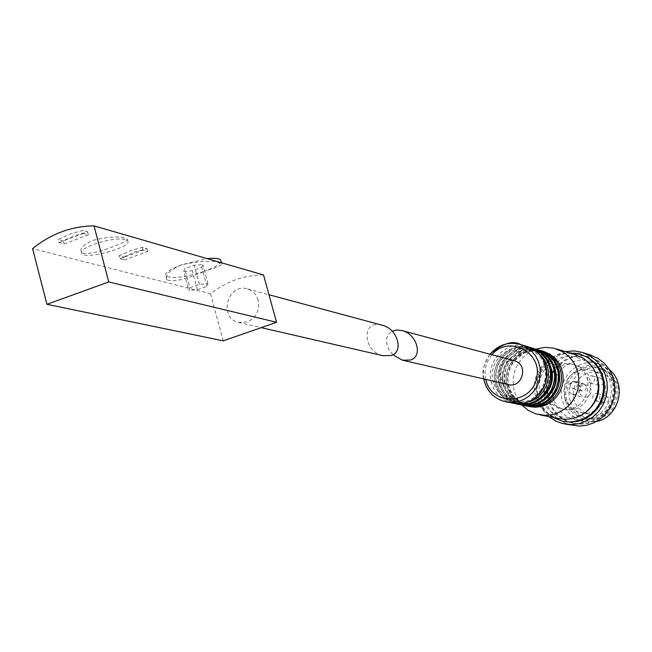 <?xml version="1.0" encoding="UTF-8"?>
<svg xmlns="http://www.w3.org/2000/svg" width="652" height="652" viewBox="0 0 652 652"><rect width="100%" height="100%" fill="white"/><g stroke="black" fill="none" stroke-linecap="round" stroke-linejoin="round"><path stroke-width="0.49" stroke-dasharray="3.26 2.44" d="M63.293 240.808L58.158 239.431L70.114 234.068L82.559 230.4L87.596 231.827L75.2 235.47L64.964 239.944L63.293 240.808L64.1 243.889L58.965 242.528L58.158 239.431M123.717 256.994L135.07 251.974L146.879 248.551L142.38 247.287L130.522 250.718L119.129 255.763L123.717 256.994L124.491 259.912L119.903 258.689L119.129 255.763M92.959 240.36C109.911 236.391 121.264 235.959 127.026 239.072C132.47 240.482 86.08 258.551 81.321 252.169C79.487 248.567 83.374 244.63 92.959 240.36M263.538 274.948C244.052 275.046 226.383 281.322 210.539 293.767L32.6 248.624M221.044 261.305C220.066 264.223 214.622 267.507 204.712 271.167C216.961 267.418 222.617 264.973 221.696 263.824C215.347 260.238 201.965 260.555 181.533 264.777C169.65 270.164 164.752 275.16 166.822 279.749C173.147 282.381 185.779 279.521 204.712 271.167C185.209 277.418 172.234 279.007 165.779 275.951C164.222 273.09 169.471 269.366 181.533 264.777L207.263 258.657M210.539 293.767L223.261 340.849M258.168 300.173C256.432 294.492 252.911 290.759 247.605 288.991C227.858 282.267 218.061 317.899 238.428 322.373L247.189 321.99C256.285 317.72 259.944 310.45 258.168 300.173M381.762 325.103C361.265 319.423 362.634 351.346 382.814 355.666M183.734 271.436L184.687 268.689L194.255 265.242L202.813 264.582L201.786 267.344L192.275 270.759L183.734 271.436L188.844 290.466L189.822 287.801L184.687 268.689M189.822 287.801L199.414 284.378L207.964 283.644L206.912 286.326L197.385 289.724L188.844 290.466M197.385 289.724L192.275 270.759M199.414 284.378L194.255 265.242M207.964 283.644L202.813 264.582M206.912 286.326L201.786 267.344M93.978 244.239C107.393 239.74 117.882 238.151 125.453 239.48L127.433 240.531C134.067 246.456 86.488 260.115 81.687 253.661C80.155 251.167 84.247 248.021 93.978 244.239M119.903 258.689L143.163 250.221L147.662 251.476L124.491 259.912M147.662 251.476L146.879 248.551M143.163 250.221L142.38 247.287M58.965 242.528L83.366 233.506L82.559 230.4M83.366 233.506L88.411 234.907L87.596 231.827M88.411 234.907L64.1 243.889M508.014 384.533L502.831 381.583L499.75 376.367C498.821 365.642 503.556 360.417 513.972 360.686M392.887 354.737L389.032 349.806C384.916 341.461 385.96 335.258 392.154 331.208M493.621 383.017C484.909 357.671 519.147 335.014 537.435 354.256C553.124 368.038 544.885 397.875 524.363 401.575C509.367 403.58 499.122 397.394 493.621 383.017M527.843 402.064C519.66 403.89 512.252 402.26 505.626 397.19L500.141 391.176L496.685 383.71C493.727 364.933 501.217 353.082 519.155 348.176C526.914 347.28 533.76 349.399 539.709 354.533M498.992 384.24C491.021 360.963 520.28 338.38 539.448 353.229C559.978 366.163 549.872 402.749 525.642 403.221C512.448 403.246 503.564 396.913 498.992 384.24M538.585 400.328C529.954 404.81 521.437 404.786 513.026 400.23C507.101 396.652 503.099 391.477 501.029 384.704C498.315 364.02 507.02 352.17 527.126 349.17C536.131 349.553 543.206 353.531 548.365 361.11M503.303 385.218C495.487 362.406 523.801 340.002 542.961 354.044C564.273 366.668 553.874 404.313 529.131 404.126C516.319 403.849 507.704 397.549 503.303 385.218M544.542 399.88C535.74 405.462 526.767 405.968 517.639 401.396C511.445 397.859 507.28 392.61 505.137 385.642C502.488 364.721 511.355 352.96 531.739 350.344C541.364 351.061 548.593 355.707 553.418 364.305M507.378 386.147C500.092 364.745 525.064 342.724 544.363 353.726C569.489 365.022 557.558 408.209 530.231 404.908C518.821 403.515 511.201 397.264 507.378 386.147M508.454 386.392C502.496 368.38 519.473 348.078 537.704 351.55L543.711 353.254L549.139 356.391L553.662 360.792L557.028 366.212L559.025 372.325L559.546 378.779L558.552 385.202L556.107 391.224L552.35 396.489L547.501 400.695L541.845 403.596L535.708 405.039L529.44 404.925L523.417 403.278C515.952 399.994 510.964 394.362 508.454 386.392M529.122 406.571C522.162 404.835 516.661 400.956 512.619 394.908L509.179 387.394C506.661 377.695 508.421 368.845 514.469 360.825L524.175 353.034L528.047 351.493L536.205 350.263L543.002 351.175M521.975 405.12L518.454 400.613L514.346 391.64C510.565 373.572 516.531 359.904 532.26 350.621L535.968 349.081M559.18 418.633C547.427 415.552 539.603 408.136 535.724 396.375C527.81 372.887 552.016 347.166 575.211 354.664M545.031 393.335C539.4 376.709 556.963 358.69 573.165 364.582C599.734 371.779 587.444 416.245 560.973 408.69C552.994 406.481 547.68 401.363 545.031 393.335M547.721 393.955C542.105 377.402 559.595 359.456 575.732 365.324C602.203 372.496 589.962 416.767 563.597 409.244C555.651 407.044 550.353 401.95 547.721 393.955M585.17 412.822C564.689 422.529 549.701 417.052 540.231 396.4L539.057 390.083L539.196 383.637L540.638 377.345L543.312 371.477L547.109 366.285L551.861 362.007L557.362 358.812L563.377 356.864L569.644 356.236L575.887 356.962L581.828 359.016L587.216 362.308L591.796 366.701L595.366 371.999M552.733 417.386C545.3 412.806 540.28 406.269 537.672 397.785C534.021 372.618 544.42 357.598 568.886 352.716M563.833 421.51L563.442 421.428C551.03 418.209 542.774 410.41 538.674 398.005C530.28 373.14 556.156 346.025 580.622 354.297M548.821 416.628L541.673 408.641L537.142 398.837C533.018 374.843 542.334 359.081 565.08 351.55M571.853 425.348C558.723 421.999 549.986 413.775 545.642 400.695C536.849 374.647 563.85 346.188 589.571 354.696M548.332 400.132C539.832 375.112 566.612 348.144 590.916 357.5L597.395 360.54L603.084 364.941L607.697 370.515L611.022 377.003L612.904 384.093L613.255 391.461L612.041 398.755L609.335 405.625L605.26 411.762L600.003 416.872L593.825 420.711L587.004 423.107L579.872 423.947L572.758 423.197C560.524 420.035 552.374 412.349 548.332 400.132M549.302 400.352C540.818 375.365 567.55 348.437 591.82 357.785L598.291 360.817L603.972 365.218L608.577 370.784L611.902 377.255L613.785 384.338L614.127 391.689L612.921 398.967L610.215 405.837L606.148 411.958L600.899 417.06L594.722 420.89L587.917 423.287L580.793 424.126L573.695 423.376C561.47 420.214 553.344 412.537 549.302 400.352M553.76 399.423C546.246 377.321 569.815 353.449 591.331 361.583L597.11 364.256L602.187 368.152L606.319 373.091L609.294 378.853L610.981 385.161L611.299 391.705L610.223 398.193L607.811 404.313L604.176 409.766L599.498 414.297L593.988 417.696L587.917 419.798L581.56 420.516L575.235 419.823C564.477 416.97 557.321 410.173 553.76 399.423M596.49 421.469L583.842 421.518C573.23 418.706 566.164 412.007 562.643 401.412C555.219 379.619 578.479 356.106 599.701 364.134L609.424 369.692M565.268 400.866L564.445 388.714L568.829 377.321L577.574 368.926L588.968 365.185L600.769 366.856L610.639 373.637L616.605 384.191L617.468 396.432L613.035 407.899L604.2 416.31L592.741 419.994L580.948 418.225L571.152 411.396L565.268 400.866M566.987 400.304C560.614 381.591 580.5 361.355 598.772 368.119L603.728 370.369L608.08 373.669L611.617 377.875L614.176 382.781L615.635 388.152L615.912 393.735L614.999 399.268L612.945 404.476L609.832 409.122L605.83 412.977L601.12 415.862L595.928 417.63L590.5 418.217L585.097 417.582C576.034 415.128 570.003 409.366 566.987 400.304M570.207 401.037C563.866 382.422 583.654 362.292 601.829 369.032L606.759 371.265L611.087 374.55L614.616 378.73L617.159 383.604L618.609 388.951L618.887 394.509L617.982 400.01L615.936 405.194L612.839 409.806L608.854 413.645L604.168 416.514L599.001 418.274L593.605 418.853L588.226 418.225C579.212 415.78 573.206 410.051 570.207 401.037M573.988 399.806L573.287 396.571L573.401 389.937L575.488 383.637L579.343 378.258L584.608 374.321L590.777 372.21L594.021 371.909L600.427 372.854C625.464 379.627 613.931 421.347 588.992 414.224C581.486 412.137 576.482 407.337 573.988 399.806M567.843 390.295C567.37 384.444 569.987 381.697 575.692 382.064L578.137 383.425L580.141 387.141L579.987 390.01L578.642 392.553L576.368 394.273L572.228 394.615L567.843 390.295M579.058 393.026C578.593 387.288 581.168 384.598 586.776 384.957L589.172 386.294L591.144 389.937L590.989 392.757L589.677 395.251L587.444 396.938L583.369 397.272L579.058 393.026M564.746 397.679L563.85 391.021L564.974 384.378L568.031 378.372L570.19 375.796L575.529 371.795L581.788 369.651L585.08 369.342L591.584 370.303C616.979 377.166 605.26 419.538 579.97 412.308C572.358 410.198 567.281 405.324 564.746 397.679M592.807 398.274C592.529 394.908 594.037 393.319 597.33 393.515L599.832 396C600.125 399.342 598.634 400.939 595.357 400.784L592.807 398.274M570.239 386.212C569.97 382.838 571.478 381.257 574.771 381.469L577.224 383.93C577.501 387.28 576.001 388.869 572.733 388.69L570.239 386.212M587.542 380.564C587.273 377.149 588.813 375.568 592.146 375.821L594.551 378.274C594.82 381.664 593.296 383.254 589.987 383.026L587.542 380.564M603.361 380.711L600.989 378.299C595.822 379.317 595.113 381.681 598.862 385.389C602.122 385.609 603.622 384.044 603.361 380.711M586.278 386.277L583.858 383.841C578.731 384.957 578.063 387.329 581.853 390.955C585.08 391.135 586.547 389.57 586.278 386.277M608.577 398.168L606.099 395.715C600.948 396.872 600.305 399.252 604.159 402.871C607.387 403.026 608.854 401.453 608.577 398.168M485.748 379.399C483.906 370.206 485.952 361.99 491.91 354.753M483.849 378.959C482.35 369.831 484.412 361.591 490.019 354.24M512.04 403.091C501.796 400.312 494.99 393.751 491.616 383.417C484.705 362.659 505.87 339.831 526.286 346.212M495.626 384.321C488.943 364.207 508.796 341.835 528.845 347.043C508.853 341.795 488.853 364.126 495.561 384.289C498.731 394.101 505.121 400.532 514.73 403.572C505.153 400.54 498.78 394.118 495.626 384.321M515.936 403.881L517.28 404.158C507.117 401.396 500.361 394.892 497.011 384.639C490.133 364.044 511.16 341.395 531.429 347.736M499.97 385.308C493.246 365.12 513.442 342.765 533.483 348.38C513.499 342.724 493.156 365.03 499.905 385.275C503.14 395.218 509.652 401.648 519.448 404.566C509.685 401.656 503.189 395.234 499.97 385.308M520.166 404.745L521.494 405.014C511.388 402.276 504.664 395.805 501.331 385.617C494.501 365.153 515.398 342.65 535.553 348.967M504.077 386.237C497.37 366.131 517.549 343.889 537.501 349.57C517.606 343.857 497.289 366.049 504.012 386.212C507.248 396.131 513.76 402.528 523.548 405.405C513.792 402.537 507.297 396.147 504.077 386.237M524.159 405.552L525.471 405.821C515.422 403.099 508.739 396.669 505.422 386.546C498.625 366.204 519.408 343.84 539.448 350.124M507.395 386.995C500.663 366.832 521.095 344.615 541.03 350.597C521.16 344.582 500.573 366.75 507.337 386.962C510.614 396.978 517.223 403.376 527.15 406.155C517.248 403.384 510.663 396.995 507.395 386.995M238.428 322.373L261.232 327.638M247.605 288.991L268.983 294.745M166.798 279.757L165.779 275.951M221.721 263.815L221.435 262.764M127.433 240.531L127.042 239.064M81.687 253.661L81.296 252.177M402.349 360.173L403.148 360.352M489.929 354.215C483.482 364.835 481.429 373.074 483.751 378.934M505.129 401.681L506.596 401.982M519.155 348.176C526.107 347.28 532.195 349.301 537.435 354.256M505.626 397.19C511.103 401.599 517.354 403.066 524.363 401.575M527.126 349.17L533.572 350.23L539.448 353.229M513.026 400.23L519.082 402.708L525.642 403.221M531.739 350.344L537.582 351.387L542.961 354.044M517.639 401.396L523.173 403.572L529.131 404.126M537.704 351.55L544.363 353.726M523.417 403.278L530.231 404.908M527.395 406.212L528.821 406.506M512.619 394.908L518.454 400.613M524.175 353.034L532.26 350.621M538.511 414.631L540.223 414.957M560.973 408.69L563.597 409.244M573.165 364.582L575.732 365.324M562.472 421.241L563.442 421.428M563.67 423.824L565.545 424.175M572.758 423.197L573.695 423.376M590.916 357.5L591.82 357.785M575.235 419.823L583.842 421.518M591.331 361.583L599.701 364.134M585.097 417.582L588.226 418.225M598.772 368.119L601.829 369.032M572.228 394.615L583.369 397.272M575.692 382.064L586.776 384.957M579.97 412.308L588.992 414.224M591.584 370.303L600.427 372.854M600.989 378.299L592.146 375.821M598.862 385.389L589.987 383.026M583.858 383.841L574.771 381.469M581.853 390.955L572.733 388.69M606.099 395.715L597.33 393.515M604.159 402.871L595.357 400.784"/><path stroke-width="0.98" d="M94.027 225.885C71.467 226.171 50.986 233.75 32.6 248.624L46.928 304.305L108.745 281.949L94.027 225.885L263.538 274.948L276.554 322.3L108.745 281.949M276.554 322.3L223.261 340.849L46.928 304.305M261.232 327.638L382.814 355.666L391.078 355.536C404.085 352.015 397.81 329.138 382.577 325.324L381.762 325.103M207.263 258.657C214.606 257.915 219.08 258.347 220.678 259.969L221.044 261.305M513.972 360.686L514.55 360.841C529.008 364.501 522.285 388.869 508.014 384.533L403.148 360.352M392.154 331.208L396.913 329.969L402.308 330.637C417.15 334.346 423.115 356.62 410.41 360.043L402.349 360.173L392.887 354.737M539.709 354.533C555.846 367.809 548.324 397.932 527.843 402.064M548.365 361.11C556.091 376.929 552.831 389.994 538.585 400.328M553.418 364.305C559.245 378.356 556.278 390.214 544.542 399.88M543.002 351.175L549.775 354.052L554.567 357.712L558.462 362.373L561.282 367.818L562.872 373.783L563.165 379.994L562.146 386.139L559.864 391.942L556.425 397.109L551.999 401.404L546.8 404.615L541.07 406.595L535.08 407.255L528.821 406.506M535.968 349.081L544.819 347.353L553.76 348.144L563.116 351.966L568.788 356.359L573.393 361.925L576.71 368.404L578.585 375.503L578.927 382.879L577.713 390.181L575.007 397.068L570.932 403.213L565.683 408.323L559.514 412.162L552.709 414.558L545.602 415.389L535.846 413.914L528.356 410.426L521.975 405.12M575.211 354.664L583.002 358.046L588.503 362.292L592.97 367.679L596.197 373.955L598.014 380.817L598.349 387.948L597.183 395.014L594.559 401.673L590.614 407.606L585.529 412.553L579.547 416.261L572.945 418.568L566.05 419.375L559.18 418.633L540.223 414.957M595.366 371.999C602.22 388.168 598.813 401.771 585.17 412.822M568.886 352.716L580.94 354.403L587.525 357.492L593.304 361.966L597.99 367.638L601.364 374.232L603.279 381.444L603.622 388.942L602.391 396.359L599.636 403.352L595.496 409.595L590.158 414.794L583.874 418.698L576.947 421.135L569.701 421.999L562.472 421.241L552.733 417.386M580.622 354.297L588.43 357.761L594.176 362.21L598.854 367.834L602.236 374.387L604.159 381.55L604.543 389L603.353 396.383L600.663 403.36L596.58 409.595L591.315 414.802L585.097 418.747L578.234 421.241L571.03 422.178L563.833 421.51M565.08 351.55L574.282 350.923L582.057 352.325L590.296 356.025L596.409 360.8L601.372 366.823L604.95 373.832L606.963 381.493L607.33 389.448L606.026 397.321L603.1 404.753L598.707 411.379L593.043 416.905L586.384 421.062L579.033 423.67L571.348 424.599L562.513 423.555L555.822 421.119L548.821 416.628M589.571 354.696L598.128 358.478L604.168 363.188L609.066 369.138L612.603 376.049L614.591 383.604L614.958 391.453L613.662 399.22L610.785 406.546L606.442 413.083L600.859 418.527L594.282 422.635L587.02 425.202L579.432 426.115L565.545 424.175M609.424 369.692C627.477 384.093 619.196 417.247 596.49 421.469M491.91 354.753C508.682 334.476 542.912 352.202 536.62 378.209C531.372 404.452 492.814 406.277 486.131 380.874L485.748 379.399M490.019 354.24C498.511 344.574 508.804 341.363 520.883 344.606L526.531 347.182L531.486 350.972L535.512 355.805L538.413 361.452L540.06 367.647L540.361 374.085L539.302 380.466L536.938 386.481L533.377 391.844L528.788 396.302L523.409 399.643L517.476 401.705L511.29 402.39L505.129 401.681C494.795 398.877 487.924 392.251 484.526 381.803L483.849 378.959M526.286 346.212L533.222 349.162L538.128 352.911L542.122 357.695L544.999 363.286L546.629 369.415L546.922 375.788L545.879 382.096L543.54 388.054L540.011 393.36L535.471 397.769L530.141 401.07L524.265 403.107L518.136 403.792L506.596 401.982M531.429 347.736L528.845 347.035L536.995 350.279L541.877 354.012L545.846 358.763L548.707 364.321L550.329 370.409L550.63 376.742L549.587 383.017L547.256 388.942L543.752 394.215L539.245 398.6L533.939 401.876L528.096 403.906L521.999 404.582L515.936 403.881M532.749 348.135L538.299 350.662L543.173 354.378L547.134 359.122L549.986 364.664L551.608 370.735L551.91 377.052L550.875 383.319L548.56 389.22L545.072 394.484L540.573 398.861L535.292 402.137L529.465 404.167L523.385 404.859L517.329 404.167C532.619 406.693 543.768 399.92 550.785 383.832C553.377 365.617 547.362 353.71 532.749 348.135M535.553 348.967L541.095 351.485L545.944 355.193L549.889 359.92L552.741 365.438L554.347 371.493L554.648 377.785L553.613 384.02L551.299 389.904L547.819 395.145L543.328 399.497L538.063 402.757L532.252 404.77L526.197 405.438L520.166 404.745M536.865 349.35L542.374 351.868L547.224 355.56L551.16 360.279L554.004 365.78L555.61 371.811L555.911 378.087L554.885 384.305L552.586 390.173L549.123 395.405L544.648 399.757L539.4 403.009L533.613 405.031L527.566 405.707L521.543 405.022C536.735 407.541 547.819 400.809 554.795 384.827C557.37 366.726 551.388 354.9 536.865 349.35M539.465 350.124L544.966 352.634L549.791 356.318L553.719 361.012L556.547 366.505L558.153 372.512L558.446 378.771L557.419 384.965L555.121 390.809L551.657 396.017L547.199 400.344L541.959 403.58L536.188 405.585L530.157 406.253L524.159 405.552M540.752 350.507L546.237 353.001L551.046 356.685L554.966 361.363L557.794 366.832L559.4 372.83L559.693 379.065L558.683 385.25L556.392 391.078L552.945 396.277L548.503 400.597L543.279 403.832L537.525 405.837L531.519 406.514L525.536 405.837C540.63 408.339 551.649 401.648 558.593 385.764C561.144 367.777 555.194 356.025 540.752 350.507M544.314 351.567L541.021 350.597L548.096 353.555L552.904 357.223L556.808 361.901L559.628 367.361L561.225 373.343L561.519 379.57L560.5 385.731L558.21 391.542L554.762 396.726L550.329 401.029L545.105 404.256L539.359 406.245L533.36 406.905L527.395 406.212M268.983 294.745L382.577 325.324M221.435 262.764L220.678 259.969M402.308 330.637L514.55 360.841M483.751 378.934L484.428 381.762C487.843 392.227 494.746 398.869 505.129 401.681M512.04 403.091C527.452 405.658 538.699 398.837 545.789 382.626C548.413 364.248 542.366 352.243 527.631 346.611L520.883 344.606C512.953 340.108 502.635 343.311 489.929 354.215M556.653 348.959L576.727 355.128M580.94 354.403L581.877 354.696M583.312 352.732L591.234 355.218"/></g></svg>
